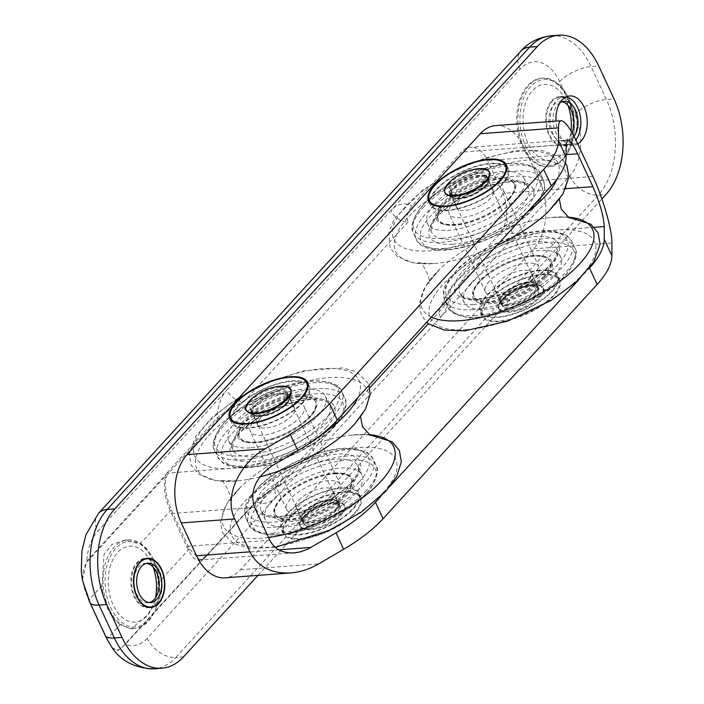 <?xml version="1.0" encoding="UTF-8"?>
<svg xmlns="http://www.w3.org/2000/svg" width="704" height="704" viewBox="0 0 704 704"><rect width="100%" height="100%" fill="white"/><g stroke="black" fill="none" stroke-linecap="round" stroke-linejoin="round"><path stroke-width="0.53" stroke-dasharray="3.52 2.64" d="M551.214 35.772A69.106 43.683 -94.3 0 1 591.131 66.616L606.39 99.493A69.106 43.683 -94.3 0 1 598.312 195.105L175.868 657.422A24.684 16.43 42.4 0 1 147.259 638.29L569.703 175.974A44.431 28.081 85.7 0 0 574.895 114.506L567.266 98.067A44.431 28.081 -94.3 0 1 570.874 142.622A44.431 28.081 -94.3 0 1 548.196 166.848A44.431 28.081 -94.3 0 1 522.535 147.022A44.431 28.081 -94.3 0 1 518.918 102.476A44.431 28.081 -94.3 0 1 541.605 78.241A44.431 28.081 -94.3 0 1 567.266 98.067L559.636 81.629A44.431 28.081 85.7 0 0 520.098 69.115L390.878 210.531A14.81 9.856 -137.6 0 0 408.047 222.006C406.041 217.606 407.396 212.23 412.122 205.876L461.208 152.152A29.621 18.718 85.7 0 1 470.457 147.277L567.75 140.034M594.326 227.286L499.365 234.353A29.621 18.718 85.7 0 0 502.832 193.371L487.564 160.494A29.621 18.718 85.7 0 0 470.457 147.277M82.43 580.14L86.75 561.238L165.246 475.332A0.986 0.581 -147.5 0 0 166.47 476.001C164.146 485.76 165.871 497.2 171.644 510.303A29.621 18.718 85.7 0 0 172.92 513.41L188.179 546.286A29.621 18.718 85.7 0 0 189.675 549.146L199.918 559.918L204.318 557.533A0.986 0.713 -126 0 0 204.028 557.63L206.562 555.35A0.986 0.66 42.4 0 0 206.527 556.072L256.027 501.899A39.494 24.957 -94.3 0 0 276.478 496.874A14.81 9.856 42.4 0 1 276.989 486.033A14.81 9.856 42.4 0 1 282.198 483.692L275.308 487.45L256.027 501.899A0.986 0.66 42.4 0 1 256.406 501.019C263.234 494.692 271.832 488.91 282.198 483.692L369.688 387.948M120.155 624.606A44.431 28.081 -94.3 0 1 102.027 585.561L104.042 554.435L111.989 544.421L124.59 540.153L140.026 543.981A44.431 28.081 -94.3 0 1 152.451 559.821A44.431 28.081 -94.3 0 1 158.145 583.026L155.531 599.984L147.981 614.75L131.182 628.76L120.155 624.606L107.149 638.836C112.42 651.57 118.466 653.242 125.286 643.843L203.782 557.938C198.862 563.042 193.75 560.349 188.461 549.842A30.606 19.342 -94.3 0 1 186.921 546.885L171.662 514.008A30.606 19.342 -94.3 0 1 170.342 510.805C164.613 497.543 163.064 485.901 165.686 475.86L87.19 561.766C80.652 571.754 81.259 584.426 89.03 599.79A63.677 40.242 85.7 0 0 90.402 602.932L105.662 635.809A63.677 40.242 85.7 0 0 107.149 638.836L107.017 639.162M525.571 146.036A42.944 27.139 85.7 0 0 571.111 145.517A42.944 27.139 85.7 0 0 567.424 95.946A42.944 27.139 85.7 0 0 529.742 87.586A42.944 27.139 85.7 0 0 525.571 146.036M523.679 146.934A44.431 28.081 85.7 0 0 549.34 166.769A44.431 28.081 85.7 0 0 570.786 146.397A44.431 28.081 85.7 0 0 566.975 95.128A44.431 28.081 85.7 0 0 542.749 78.153A44.431 28.081 85.7 0 0 520.071 102.388A44.431 28.081 85.7 0 0 523.679 146.934M153.991 560.463A42.944 27.139 85.7 0 0 152.61 557.7A42.944 27.139 85.7 0 0 111.962 553.529A42.944 27.139 85.7 0 0 116.714 617.399A42.944 27.139 85.7 0 0 156.297 607.262A42.944 27.139 85.7 0 0 153.991 560.463M153.595 559.733A44.431 28.081 85.7 0 0 152.161 556.873A44.431 28.081 85.7 0 0 127.934 539.906A44.431 28.081 85.7 0 0 103.233 586.291A44.431 28.081 85.7 0 0 134.526 628.514A44.431 28.081 85.7 0 0 155.98 608.142A44.431 28.081 85.7 0 0 153.595 559.733M495.704 125.602A49.359 31.196 -94.3 0 1 524.216 147.629L539.475 180.506A49.359 31.196 -94.3 0 1 533.702 248.802L240.478 569.703A49.359 31.196 -94.3 0 1 225.06 577.834M380.679 496.54L390.623 485.654M579.462 278.995L589.415 268.101M353.311 508.904A42.944 17.046 -24.9 0 0 359.075 493.293A42.944 17.046 -24.9 0 0 312.946 495.915A42.944 17.046 -24.9 0 0 281.169 529.452A42.944 17.046 -24.9 0 0 312.338 532.426A42.944 17.046 -24.9 0 0 353.311 508.904M355.212 513.014A42.944 17.046 155.1 0 1 314.248 536.536A42.944 17.046 155.1 0 1 283.07 533.562A42.944 17.046 155.1 0 1 314.855 500.025A42.944 17.046 155.1 0 1 360.985 497.402A42.944 17.046 155.1 0 1 355.212 513.014M552.103 291.342A42.944 17.046 -24.9 0 0 557.867 275.73A42.944 17.046 -24.9 0 0 511.738 278.353A42.944 17.046 -24.9 0 0 479.961 311.89A42.944 17.046 -24.9 0 0 511.139 314.873A42.944 17.046 -24.9 0 0 552.103 291.342M554.013 295.451A42.944 17.046 155.1 0 1 513.049 318.982A42.944 17.046 155.1 0 1 481.87 315.999A42.944 17.046 155.1 0 1 513.647 282.462A42.944 17.046 155.1 0 1 559.777 279.84A42.944 17.046 155.1 0 1 554.013 295.451M497.552 282.647A20.24 8.034 155.1 0 1 516.859 271.559A20.24 8.034 155.1 0 1 531.546 272.958A20.24 8.034 155.1 0 1 516.569 288.763A20.24 8.034 155.1 0 1 494.833 290.004A20.24 8.034 155.1 0 1 497.552 282.647M540.038 270.697A41.958 16.65 -24.9 0 0 497.455 286.906A41.958 16.65 -24.9 0 0 480.858 311.476A41.958 16.65 -24.9 0 0 525.923 308.915A41.958 16.65 -24.9 0 0 556.97 276.144A41.958 16.65 -24.9 0 0 540.038 270.697M535.322 292.591A21.226 8.422 155.1 0 1 501.459 304.55A21.226 8.422 155.1 0 1 519.966 284.293A21.226 8.422 155.1 0 1 535.322 292.591M298.751 500.201A20.24 8.034 155.1 0 1 318.058 489.113A20.24 8.034 155.1 0 1 332.754 490.521A20.24 8.034 155.1 0 1 317.777 506.326A20.24 8.034 155.1 0 1 296.041 507.566A20.24 8.034 155.1 0 1 298.751 500.201M287.69 513.779A41.958 16.65 -24.9 0 0 282.058 529.038A41.958 16.65 -24.9 0 0 327.131 526.469A41.958 16.65 -24.9 0 0 358.178 493.706A41.958 16.65 -24.9 0 0 327.712 490.794A41.958 16.65 -24.9 0 0 287.69 513.779M336.521 510.154A21.226 8.422 155.1 0 1 302.667 522.104A21.226 8.422 155.1 0 1 321.174 501.855A21.226 8.422 155.1 0 1 336.521 510.154M257.937 575.388L601.894 198.968M577.72 143.862A24.684 15.602 -94.3 0 1 573.434 145.174A24.684 15.602 -94.3 0 1 556.002 121.114M429.748 202.822A42.944 17.046 -24.9 0 0 430.355 205.031A42.944 17.046 -24.9 0 0 461.534 208.014A42.944 17.046 -24.9 0 0 502.498 184.483A42.944 17.046 -24.9 0 0 508.27 168.872A42.944 17.046 -24.9 0 0 506.968 166.98M505.842 165.994A42.944 17.046 -24.9 0 0 462.141 171.494A42.944 17.046 -24.9 0 0 429.722 201.326M459.395 200.446A20.24 8.034 -24.9 0 0 456.676 207.803A20.24 8.034 -24.9 0 0 478.421 206.562A20.24 8.034 -24.9 0 0 493.39 190.758A20.24 8.034 -24.9 0 0 478.702 189.358A20.24 8.034 -24.9 0 0 459.395 200.446M448.193 210.065A41.958 16.65 155.1 0 1 431.253 204.618A41.958 16.65 155.1 0 1 462.299 171.846A41.958 16.65 155.1 0 1 507.373 169.286A41.958 16.65 155.1 0 1 490.776 193.855A41.958 16.65 155.1 0 1 448.193 210.065M452.91 188.17A21.226 8.422 -24.9 0 0 468.257 196.469A21.226 8.422 -24.9 0 0 486.772 176.211A21.226 8.422 -24.9 0 0 452.91 188.17M260.603 418.009A20.24 8.034 -24.9 0 0 257.884 425.366A20.24 8.034 -24.9 0 0 279.62 424.125A20.24 8.034 -24.9 0 0 294.598 408.32A20.24 8.034 -24.9 0 0 279.902 406.921A20.24 8.034 -24.9 0 0 260.603 418.009M230.956 420.376A42.944 17.046 -24.9 0 0 231.563 422.594A42.944 17.046 -24.9 0 0 262.742 425.568A42.944 17.046 -24.9 0 0 303.706 402.046A42.944 17.046 -24.9 0 0 309.47 386.434A42.944 17.046 -24.9 0 0 308.167 384.534M307.05 383.548A42.944 17.046 -24.9 0 0 263.34 389.057A42.944 17.046 -24.9 0 0 230.93 418.88M302.94 402.098A41.958 16.65 155.1 0 1 262.918 425.084A41.958 16.65 155.1 0 1 232.461 422.18A41.958 16.65 155.1 0 1 263.507 389.409A41.958 16.65 155.1 0 1 308.572 386.848A41.958 16.65 155.1 0 1 302.94 402.098M254.109 405.733A21.226 8.422 -24.9 0 0 269.465 414.031A21.226 8.422 -24.9 0 0 287.971 393.774A21.226 8.422 -24.9 0 0 254.109 405.733M446.204 304.207L445.905 295.891L450.278 288.077A39.494 24.957 -94.3 0 1 440.484 317.39A14.81 9.856 42.4 0 1 440.994 306.548A14.81 9.856 42.4 0 1 446.204 304.207L428.419 323.673M499.365 234.353L450.278 288.077M218.249 418.827L168.749 473A0.986 0.66 42.4 0 1 167.605 472.234L217.105 418.062C224.453 411.91 233.429 406.393 244.042 401.5C233.684 406.718 225.086 412.491 218.249 418.827A0.986 0.66 42.4 0 1 217.105 418.062A39.494 24.957 -94.3 0 1 226.873 390.016L97.654 531.432A44.431 28.081 85.7 0 0 86.75 561.238A0.986 0.66 -137.6 0 0 87.19 561.766M294.184 552.895L199.954 559.918L203.958 557.691A0.986 0.792 48.4 0 1 204.318 557.533A29.621 18.718 85.7 0 0 206.906 555.192L256.406 501.019M206.527 556.072A30.606 19.342 -94.3 0 1 203.843 558.492A0.986 0.66 42.4 0 1 203.782 557.938A0.986 0.792 48.4 0 1 203.958 557.691A0.986 0.986 0 0 1 204.028 557.63A0.986 0.713 -126 0 0 203.843 558.492L125.356 644.398L117.973 650.54L112.086 647.68M167.605 472.234A30.606 19.342 -94.3 0 0 165.246 475.332A0.986 0.66 -137.6 0 0 165.686 475.86A0.986 0.669 25.8 0 0 166.47 476.001A29.621 18.718 85.7 0 1 168.749 473L272.897 465.247M147.259 638.29A44.431 28.081 85.7 0 1 125.356 644.398A0.986 0.66 42.4 0 1 125.286 643.843M153.164 567.125A38.06 24.05 85.7 0 0 150.304 560.71A38.06 24.05 85.7 0 0 116.67 553.59A38.06 24.05 85.7 0 0 113.617 605.924A38.06 24.05 85.7 0 0 147.083 615.806A38.06 24.05 85.7 0 0 153.578 604.63A38.06 24.05 85.7 0 0 155.452 597.863M146.388 563.394A19.747 12.478 85.7 0 0 145.068 563.376A19.747 12.478 85.7 0 0 134.086 583.994A19.747 12.478 85.7 0 0 147.998 602.765A19.747 12.478 85.7 0 0 149.301 602.554M148.667 607.165A24.191 15.286 85.7 0 0 156.218 603.187A24.191 15.286 85.7 0 0 160.345 596.077A24.191 15.286 85.7 0 0 158.268 568.163A24.191 15.286 85.7 0 0 145.077 558.923M144.135 559.038A24.191 15.286 85.7 0 0 131.63 584.179A24.191 15.286 85.7 0 0 147.717 607.191M149.653 607.499A24.684 15.602 -94.3 0 1 148.324 607.684A24.684 15.602 -94.3 0 1 131.982 590.726A24.684 15.602 -94.3 0 1 136.954 562.522A24.684 15.602 -94.3 0 1 144.663 558.457A24.684 15.602 -94.3 0 1 146.001 558.448M147.831 558.73A24.684 15.602 -94.3 0 1 158.118 567.89A24.684 15.602 -94.3 0 1 160.239 596.367A24.684 15.602 -94.3 0 1 156.033 603.618A24.684 15.602 -94.3 0 1 151.413 606.954M567.978 105.371A38.06 24.05 85.7 0 0 565.118 98.956A38.06 24.05 85.7 0 0 531.485 91.846A38.06 24.05 85.7 0 0 528.422 144.17A38.06 24.05 85.7 0 0 561.898 154.062A38.06 24.05 85.7 0 0 568.383 142.877A38.06 24.05 85.7 0 0 571.032 131.032M561.977 101.754A19.747 12.478 85.7 0 0 559.874 101.631A19.747 12.478 85.7 0 0 548.891 122.25A19.747 12.478 85.7 0 0 562.804 141.011A19.747 12.478 85.7 0 0 568.973 137.764A19.747 12.478 85.7 0 0 572.035 132.748M560.032 102.714A19.747 12.478 85.7 0 0 553.467 125.206A19.747 12.478 85.7 0 0 566.966 140.703A19.747 12.478 85.7 0 0 573.126 137.456A19.747 12.478 85.7 0 0 574.024 136.365M565.99 96.994A24.191 15.286 85.7 0 0 563.702 96.888A24.191 15.286 85.7 0 0 550.255 122.144A24.191 15.286 85.7 0 0 567.292 145.13A24.191 15.286 85.7 0 0 574.842 141.152A24.191 15.286 85.7 0 0 575.846 139.946M571.032 141.434A24.191 15.286 85.7 0 0 575.159 134.332A24.191 15.286 85.7 0 0 573.082 106.41A24.191 15.286 85.7 0 0 559.891 97.178A24.191 15.286 85.7 0 0 546.436 122.434A24.191 15.286 85.7 0 0 563.482 145.42A24.191 15.286 85.7 0 0 571.032 141.434M551.76 100.778A24.684 15.602 -94.3 0 1 559.469 96.712A24.684 15.602 -94.3 0 1 572.933 106.137A24.684 15.602 -94.3 0 1 575.054 134.622A24.684 15.602 -94.3 0 1 570.838 141.874A24.684 15.602 -94.3 0 1 563.13 145.939A24.684 15.602 -94.3 0 1 546.788 128.973A24.684 15.602 -94.3 0 1 551.76 100.778M508.728 304.964A20.24 8.034 155.1 0 1 500.553 302.333A20.24 8.034 155.1 0 1 515.53 286.528A20.24 8.034 155.1 0 1 537.275 285.287A20.24 8.034 155.1 0 1 529.267 297.141A20.24 8.034 155.1 0 1 508.728 304.964M541.948 274.806A41.958 16.65 155.1 0 1 558.879 280.254A41.958 16.65 155.1 0 1 527.833 313.025A41.958 16.65 155.1 0 1 482.759 315.586A41.958 16.65 155.1 0 1 499.365 291.016A41.958 16.65 155.1 0 1 541.948 274.806M530.754 286.211A20.24 8.034 155.1 0 1 536.246 286.704A20.24 8.034 155.1 0 1 538.921 288.842A20.24 8.034 155.1 0 1 530.913 300.696A20.24 8.034 155.1 0 1 510.374 308.51A20.24 8.034 155.1 0 1 502.207 305.888A20.24 8.034 155.1 0 1 502.304 302.465A20.24 8.034 155.1 0 1 530.754 286.211M479.503 175.806A20.24 8.034 -24.9 0 0 458.964 183.621A20.24 8.034 -24.9 0 0 450.956 195.474A20.24 8.034 -24.9 0 0 472.692 194.234A20.24 8.034 -24.9 0 0 487.67 178.429A20.24 8.034 -24.9 0 0 479.503 175.806M477.849 172.251A20.24 8.034 -24.9 0 0 457.31 180.066A20.24 8.034 -24.9 0 0 449.302 191.919A20.24 8.034 -24.9 0 0 451.977 194.058A20.24 8.034 -24.9 0 0 471.046 190.687A20.24 8.034 -24.9 0 0 485.927 178.297A20.24 8.034 -24.9 0 0 486.024 174.874A20.24 8.034 -24.9 0 0 477.849 172.251M532.998 284.592A24.191 9.601 155.1 0 1 530.922 303.38A24.191 9.601 155.1 0 1 498.546 305.791A24.191 9.601 155.1 0 1 532.998 284.592M489.579 173.307A24.191 9.601 -24.9 0 0 479.582 169.514A24.191 9.601 -24.9 0 0 454.379 179.318A24.191 9.601 -24.9 0 0 445.808 193.618M335.755 510.206A20.24 8.034 155.1 0 1 316.457 521.294A20.24 8.034 155.1 0 1 301.761 519.895A20.24 8.034 155.1 0 1 316.738 504.09A20.24 8.034 155.1 0 1 338.474 502.85A20.24 8.034 155.1 0 1 335.755 510.206M289.599 517.889A41.958 16.65 155.1 0 1 329.622 494.903A41.958 16.65 155.1 0 1 360.087 497.816A41.958 16.65 155.1 0 1 329.032 530.578A41.958 16.65 155.1 0 1 283.967 533.148A41.958 16.65 155.1 0 1 289.599 517.889M306.126 516.085A20.24 8.034 155.1 0 1 337.454 504.266A20.24 8.034 155.1 0 1 340.129 506.405A20.24 8.034 155.1 0 1 337.41 513.762A20.24 8.034 155.1 0 1 318.102 524.85A20.24 8.034 155.1 0 1 303.406 523.442A20.24 8.034 155.1 0 1 303.512 520.027A20.24 8.034 155.1 0 1 306.126 516.085M254.874 405.68A20.24 8.034 -24.9 0 0 252.155 413.037A20.24 8.034 -24.9 0 0 273.9 411.796A20.24 8.034 -24.9 0 0 288.878 395.991A20.24 8.034 -24.9 0 0 274.182 394.592A20.24 8.034 -24.9 0 0 254.874 405.68M253.229 402.125A20.24 8.034 -24.9 0 0 250.51 409.482A20.24 8.034 -24.9 0 0 253.185 411.611A20.24 8.034 -24.9 0 0 272.246 408.241A20.24 8.034 -24.9 0 0 287.126 395.859A20.24 8.034 -24.9 0 0 287.223 392.436A20.24 8.034 -24.9 0 0 272.536 391.037A20.24 8.034 -24.9 0 0 253.229 402.125M303.336 516.868A24.191 9.601 155.1 0 1 341.915 503.246A24.191 9.601 155.1 0 1 320.83 526.328A24.191 9.601 155.1 0 1 303.336 516.868M290.778 390.861A24.191 9.601 -24.9 0 0 273.768 388.326A24.191 9.601 -24.9 0 0 249.92 401.79A24.191 9.601 -24.9 0 0 247.016 411.18M334.567 473.871A41.958 16.65 155.1 0 1 351.498 479.318A41.958 16.65 155.1 0 1 320.452 512.09A41.958 16.65 155.1 0 1 275.378 514.65A41.958 16.65 155.1 0 1 291.984 490.081A41.958 16.65 155.1 0 1 334.567 473.871M298.531 513.304A29.621 11.757 -24.9 0 0 328.592 501.864A29.621 11.757 -24.9 0 0 340.305 484.519A29.621 11.757 -24.9 0 0 308.493 486.323A29.621 11.757 -24.9 0 0 286.581 509.458A29.621 11.757 -24.9 0 0 298.531 513.304M334.18 473.044A41.958 16.65 155.1 0 1 344.344 473.704A41.958 16.65 155.1 0 1 351.12 478.5A41.958 16.65 155.1 0 1 320.074 511.262A41.958 16.65 155.1 0 1 275 513.832A41.958 16.65 155.1 0 1 275.713 505.569A41.958 16.65 155.1 0 1 334.18 473.044M262.284 435.213A29.621 11.757 155.1 0 1 250.334 431.367A29.621 11.757 155.1 0 1 272.246 408.241A29.621 11.757 155.1 0 1 304.058 406.428A29.621 11.757 155.1 0 1 292.345 423.773A29.621 11.757 155.1 0 1 262.284 435.213M335.5 473.466A43.437 17.239 155.1 0 1 346.025 474.144A43.437 17.239 155.1 0 1 320.892 513.031A43.437 17.239 155.1 0 1 274.965 507.126A43.437 17.239 155.1 0 1 335.5 473.466M298.32 395.78A41.958 16.65 -24.9 0 0 255.737 411.99A41.958 16.65 -24.9 0 0 239.131 436.568A41.958 16.65 -24.9 0 0 284.205 433.998A41.958 16.65 -24.9 0 0 315.251 401.227A41.958 16.65 -24.9 0 0 298.32 395.78M286.792 526.768A53.31 21.155 155.1 0 1 265.276 519.842A53.31 21.155 155.1 0 1 304.726 478.21A53.31 21.155 155.1 0 1 361.988 474.954A53.31 21.155 155.1 0 1 340.894 506.167A53.31 21.155 155.1 0 1 286.792 526.768M298.698 396.607A41.958 16.65 -24.9 0 0 256.115 412.817A41.958 16.65 -24.9 0 0 239.518 437.386A41.958 16.65 -24.9 0 0 246.286 442.182A41.958 16.65 -24.9 0 0 284.583 434.826A41.958 16.65 -24.9 0 0 314.926 410.318A41.958 16.65 -24.9 0 0 315.638 402.054A41.958 16.65 -24.9 0 0 298.698 396.607M298.874 394.557A43.437 17.239 -24.9 0 0 247.949 416.61A43.437 17.239 -24.9 0 0 244.614 441.742A43.437 17.239 -24.9 0 0 284.258 434.122A43.437 17.239 -24.9 0 0 315.674 408.751A43.437 17.239 -24.9 0 0 298.874 394.557M250.166 447.858A53.31 21.155 155.1 0 1 228.65 440.933A53.31 21.155 155.1 0 1 268.101 399.3A53.31 21.155 155.1 0 1 325.362 396.044A53.31 21.155 155.1 0 1 304.269 427.258A53.31 21.155 155.1 0 1 250.166 447.858M366.089 493.495A67.874 26.937 155.1 0 1 333.326 517.669A67.874 26.937 155.1 0 1 316.404 525.518A67.874 26.937 155.1 0 1 251.856 516.023A67.874 26.937 155.1 0 1 336.274 461.604A67.874 26.937 155.1 0 1 366.089 493.495M329.454 414.586A67.874 26.937 155.1 0 1 227.427 455.066A67.874 26.937 155.1 0 1 257.312 398.218A67.874 26.937 155.1 0 1 274.234 390.359A67.874 26.937 155.1 0 1 331.364 383.442A67.874 26.937 155.1 0 1 329.454 414.586M489.35 281.125A29.621 11.757 -24.9 0 0 485.373 291.896A29.621 11.757 -24.9 0 0 517.185 290.083A29.621 11.757 -24.9 0 0 539.106 266.957A29.621 11.757 -24.9 0 0 517.598 264.898A29.621 11.757 -24.9 0 0 489.35 281.125M453.103 203.042A29.621 11.757 155.1 0 1 481.351 186.815A29.621 11.757 155.1 0 1 502.858 188.866A29.621 11.757 155.1 0 1 480.938 212.001A29.621 11.757 155.1 0 1 449.126 213.805A29.621 11.757 155.1 0 1 453.103 203.042M508.42 198.924A41.958 16.65 -24.9 0 0 514.052 183.674A41.958 16.65 -24.9 0 0 468.978 186.234A41.958 16.65 -24.9 0 0 437.932 219.006A41.958 16.65 -24.9 0 0 468.389 221.91A41.958 16.65 -24.9 0 0 508.42 198.924M544.667 277.015A41.958 16.65 155.1 0 1 504.636 300.001A41.958 16.65 155.1 0 1 474.179 297.088A41.958 16.65 155.1 0 1 505.226 264.326A41.958 16.65 155.1 0 1 550.299 261.756A41.958 16.65 155.1 0 1 544.667 277.015M508.798 199.742A41.958 16.65 -24.9 0 0 513.718 192.755A41.958 16.65 -24.9 0 0 514.43 184.492A41.958 16.65 -24.9 0 0 469.357 187.062A41.958 16.65 -24.9 0 0 438.31 219.824A41.958 16.65 -24.9 0 0 445.086 224.62A41.958 16.65 -24.9 0 0 508.798 199.742M544.28 276.188A41.958 16.65 155.1 0 1 504.258 299.174A41.958 16.65 155.1 0 1 473.801 296.27A41.958 16.65 155.1 0 1 474.505 288.006A41.958 16.65 155.1 0 1 504.847 263.498A41.958 16.65 155.1 0 1 543.145 256.142A41.958 16.65 155.1 0 1 549.912 260.938A41.958 16.65 155.1 0 1 544.28 276.188M509.37 198.431A43.437 17.239 -24.9 0 0 514.466 191.189A43.437 17.239 -24.9 0 0 468.538 185.293A43.437 17.239 -24.9 0 0 443.406 224.18A43.437 17.239 -24.9 0 0 509.37 198.431M434.597 203.993A53.31 21.155 155.1 0 1 485.452 174.786A53.31 21.155 155.1 0 1 524.154 178.482A53.31 21.155 155.1 0 1 484.704 220.114A53.31 21.155 155.1 0 1 427.442 223.37A53.31 21.155 155.1 0 1 434.597 203.993M545.996 277.341A43.437 17.239 155.1 0 1 496.047 303.09A43.437 17.239 155.1 0 1 473.757 289.573A43.437 17.239 155.1 0 1 505.173 264.202A43.437 17.239 155.1 0 1 544.817 256.582A43.437 17.239 155.1 0 1 545.996 277.341M471.231 282.902A53.31 21.155 155.1 0 1 522.078 253.695A53.31 21.155 155.1 0 1 560.789 257.391A53.31 21.155 155.1 0 1 521.338 299.024A53.31 21.155 155.1 0 1 464.068 302.28A53.31 21.155 155.1 0 1 471.231 282.902M441.628 238.322A67.874 26.937 155.1 0 1 413.714 220.66A67.874 26.937 155.1 0 1 456.104 180.655A67.874 26.937 155.1 0 1 473.026 172.797A67.874 26.937 155.1 0 1 536.193 185.777A67.874 26.937 155.1 0 1 441.628 238.322M478.262 317.231A67.874 26.937 155.1 0 1 468.899 275.317A67.874 26.937 155.1 0 1 565.972 244.455A67.874 26.937 155.1 0 1 532.118 300.106A67.874 26.937 155.1 0 1 478.262 317.231M408.047 222.006L244.042 401.5A14.81 9.856 -137.6 0 1 226.873 390.016L390.878 210.531A39.494 24.957 -94.3 0 1 412.122 205.876M566.122 144.346L461.208 152.152M566.095 154.651L487.564 160.494M565.752 188.69L502.832 193.371M520.098 69.115A24.684 16.43 42.4 0 1 520.951 51.049M98.507 513.366A24.684 16.43 -137.6 0 0 97.654 531.432M559.636 81.629A24.684 9.794 155.1 0 1 591.131 66.616L598.761 66.044M574.895 114.506A24.684 9.794 155.1 0 1 606.39 99.493L614.02 98.921M569.703 175.974A24.684 16.43 -137.6 0 0 598.312 195.105L605.942 194.533M102.027 585.561L88.88 600.107M539.475 180.506L592.882 176.537M524.216 147.629L577.623 143.66M534.178 291.826A20.24 8.034 -24.9 0 0 536.888 284.469A20.24 8.034 -24.9 0 0 522.201 283.061A20.24 8.034 -24.9 0 0 502.894 294.149A20.24 8.034 -24.9 0 0 500.174 301.506A20.24 8.034 -24.9 0 0 514.87 302.914A20.24 8.034 -24.9 0 0 534.178 291.826M335.377 509.388A20.24 8.034 -24.9 0 0 338.096 502.031A20.24 8.034 -24.9 0 0 323.4 500.623A20.24 8.034 -24.9 0 0 304.093 511.711A20.24 8.034 -24.9 0 0 301.382 519.068A20.24 8.034 -24.9 0 0 316.07 520.476A20.24 8.034 -24.9 0 0 335.377 509.388M454.054 188.936A20.24 8.034 155.1 0 1 473.361 177.848A20.24 8.034 155.1 0 1 488.048 179.256A20.24 8.034 155.1 0 1 473.079 195.061A20.24 8.034 155.1 0 1 451.334 196.293A20.24 8.034 155.1 0 1 454.054 188.936M255.262 406.498A20.24 8.034 155.1 0 1 274.56 395.41A20.24 8.034 155.1 0 1 289.256 396.81A20.24 8.034 155.1 0 1 274.278 412.623A20.24 8.034 155.1 0 1 252.542 413.855A20.24 8.034 155.1 0 1 255.262 406.498M189.675 549.146A0.986 0.466 149.7 0 0 188.461 549.842L158.145 583.026M171.644 510.303L170.342 510.805L140.026 543.981M278.846 549.842L206.906 555.192A0.986 0.66 42.4 0 0 206.562 555.35L256.062 501.178L275.308 487.45M171.662 514.008L172.92 513.41L254.558 507.329M186.921 546.885L188.179 546.286L269.817 540.214M183.498 656.85L175.868 657.422A69.106 43.683 -94.3 0 1 154.29 668.8M533.474 285.226A24.429 9.698 -24.9 0 0 502.005 300.414A24.429 9.698 -24.9 0 0 509.802 312.066A24.429 9.698 -24.9 0 0 538.745 298.628A24.429 9.698 -24.9 0 0 533.474 285.226M478.43 168.696L479.354 168.617L478.43 168.696A24.429 9.698 -24.9 0 0 449.486 182.134M478.104 173.606A19.747 7.832 -24.9 0 0 452.91 185.618A19.747 7.832 -24.9 0 0 450.261 192.799A19.747 7.832 -24.9 0 0 471.469 191.594A19.747 7.832 -24.9 0 0 486.077 176.176A19.747 7.832 -24.9 0 0 478.104 173.606M504.803 297.414A19.747 7.832 -24.9 0 0 502.146 304.586A19.747 7.832 -24.9 0 0 523.354 303.38A19.747 7.832 -24.9 0 0 537.97 287.962A19.747 7.832 -24.9 0 0 529.998 285.402A19.747 7.832 -24.9 0 0 504.803 297.414M303.503 517.651A24.429 9.698 -24.9 0 0 311.001 529.628A24.429 9.698 -24.9 0 0 339.944 516.19A24.429 9.698 -24.9 0 0 335.606 502.735A24.429 9.698 -24.9 0 0 303.503 517.651M279.629 386.258A24.429 9.698 -24.9 0 0 250.686 399.696L250.254 400.118M254.109 403.181A19.747 7.832 -24.9 0 0 251.46 410.362A19.747 7.832 -24.9 0 0 259.433 412.922A19.747 7.832 -24.9 0 0 279.47 405.293A19.747 7.832 -24.9 0 0 287.285 393.73A19.747 7.832 -24.9 0 0 272.95 392.366A19.747 7.832 -24.9 0 0 254.109 403.181M311.326 524.718A19.747 7.832 -24.9 0 0 331.364 517.088A19.747 7.832 -24.9 0 0 339.17 505.525A19.747 7.832 -24.9 0 0 324.834 504.152A19.747 7.832 -24.9 0 0 306.002 514.976A19.747 7.832 -24.9 0 0 303.354 522.148A19.747 7.832 -24.9 0 0 311.326 524.718M533.702 248.802L611.908 242.986M240.478 569.703L318.683 563.886M282.691 517.933A53.31 21.155 155.1 0 1 261.175 511.007A53.31 21.155 155.1 0 1 300.626 469.374A53.31 21.155 155.1 0 1 357.887 466.118A53.31 21.155 155.1 0 1 350.733 485.496A53.31 21.155 155.1 0 1 282.691 517.933M352.158 482.196A57.015 22.625 155.1 0 1 261.21 514.316A57.015 22.625 155.1 0 1 310.922 459.914A57.015 22.625 155.1 0 1 352.158 482.196M359.41 481.659A66.396 26.347 155.1 0 1 253.502 519.068A66.396 26.347 155.1 0 1 311.388 455.708A66.396 26.347 155.1 0 1 359.41 481.659M254.267 456.694A53.31 21.155 155.1 0 1 232.751 449.768A53.31 21.155 155.1 0 1 272.202 408.135A53.31 21.155 155.1 0 1 329.463 404.879A53.31 21.155 155.1 0 1 322.309 424.257A53.31 21.155 155.1 0 1 254.267 456.694M363.704 484.528A70.092 27.817 155.1 0 1 274.243 527.182A70.092 27.817 155.1 0 1 245.951 518.074A70.092 27.817 155.1 0 1 297.818 463.329A70.092 27.817 155.1 0 1 373.111 459.043A70.092 27.817 155.1 0 1 363.704 484.528M326.594 427.126A57.015 22.625 155.1 0 1 235.646 459.246A57.015 22.625 155.1 0 1 285.358 404.844A57.015 22.625 155.1 0 1 326.594 427.126M366.494 490.538A70.092 27.817 155.1 0 1 277.033 533.192A70.092 27.817 155.1 0 1 248.741 524.084A70.092 27.817 155.1 0 1 300.608 469.339A70.092 27.817 155.1 0 1 375.901 465.062A70.092 27.817 155.1 0 1 366.494 490.538M333.846 426.589A66.396 26.347 155.1 0 1 227.938 463.989A66.396 26.347 155.1 0 1 285.824 400.638A66.396 26.347 155.1 0 1 333.846 426.589M383.557 492.193A90.49 35.904 155.1 0 1 239.219 543.171A90.49 35.904 155.1 0 1 318.12 456.826A90.49 35.904 155.1 0 1 383.557 492.193M335.28 423.289A70.092 27.817 155.1 0 1 245.819 465.942A70.092 27.817 155.1 0 1 217.527 456.834A70.092 27.817 155.1 0 1 269.394 402.098A70.092 27.817 155.1 0 1 344.687 397.813A70.092 27.817 155.1 0 1 335.28 423.289M268.558 537.486A93.958 37.286 155.1 0 1 241.032 486.719A93.958 37.286 155.1 0 1 352.334 435.054A93.958 37.286 155.1 0 1 368.94 434.658M243.03 459.932A70.092 27.817 155.1 0 1 214.738 450.824A70.092 27.817 155.1 0 1 266.605 396.079A70.092 27.817 155.1 0 1 341.898 391.802A70.092 27.817 155.1 0 1 332.482 417.278A70.092 27.817 155.1 0 1 243.03 459.932M321.622 434.509A90.49 35.904 155.1 0 1 197.094 459.941A90.49 35.904 155.1 0 1 275.273 380.222A90.49 35.904 155.1 0 1 357.843 397.575M259.829 476.872A93.958 37.286 155.1 0 1 238.304 480.832A93.958 37.286 155.1 0 1 207.979 436.445A93.958 37.286 155.1 0 1 328.196 377.714A93.958 37.286 155.1 0 1 354.675 423.984M438.698 212.828A53.31 21.155 155.1 0 1 489.553 183.621A53.31 21.155 155.1 0 1 528.255 187.317A53.31 21.155 155.1 0 1 507.17 218.539A53.31 21.155 155.1 0 1 453.059 239.131A53.31 21.155 155.1 0 1 431.543 232.206A53.31 21.155 155.1 0 1 438.698 212.828M467.122 274.067A53.31 21.155 155.1 0 1 517.977 244.86A53.31 21.155 155.1 0 1 556.679 248.556A53.31 21.155 155.1 0 1 535.594 279.77A53.31 21.155 155.1 0 1 481.492 300.37A53.31 21.155 155.1 0 1 459.967 293.445A53.31 21.155 155.1 0 1 467.122 274.067M452.628 244.253A57.015 22.625 155.1 0 1 457.521 199.98A57.015 22.625 155.1 0 1 533.843 194.304A57.015 22.625 155.1 0 1 452.628 244.253M478.192 299.332A57.015 22.625 155.1 0 1 483.085 255.05A57.015 22.625 155.1 0 1 559.407 249.374A57.015 22.625 155.1 0 1 478.192 299.332M447.911 249.418A66.396 26.347 155.1 0 1 453.605 197.859A66.396 26.347 155.1 0 1 542.476 191.25A66.396 26.347 155.1 0 1 447.911 249.418M473.475 304.498A66.396 26.347 155.1 0 1 479.169 252.938A66.396 26.347 155.1 0 1 568.04 246.321A66.396 26.347 155.1 0 1 473.475 304.498M444.611 248.38A70.092 27.817 155.1 0 1 416.319 239.272A70.092 27.817 155.1 0 1 425.726 213.796A70.092 27.817 155.1 0 1 492.589 175.393A70.092 27.817 155.1 0 1 543.479 180.25A70.092 27.817 155.1 0 1 515.75 221.294A70.092 27.817 155.1 0 1 444.611 248.38M473.044 309.619A70.092 27.817 155.1 0 1 444.743 300.511A70.092 27.817 155.1 0 1 454.159 275.026A70.092 27.817 155.1 0 1 521.022 236.632A70.092 27.817 155.1 0 1 571.903 241.49A70.092 27.817 155.1 0 1 544.174 282.533A70.092 27.817 155.1 0 1 473.044 309.619M422.937 207.786A70.092 27.817 155.1 0 1 489.799 169.382A70.092 27.817 155.1 0 1 540.69 174.24A70.092 27.817 155.1 0 1 512.961 215.283A70.092 27.817 155.1 0 1 441.822 242.37A70.092 27.817 155.1 0 1 413.53 233.262A70.092 27.817 155.1 0 1 422.937 207.786M475.834 315.63A70.092 27.817 155.1 0 1 447.533 306.522A70.092 27.817 155.1 0 1 456.949 281.046A70.092 27.817 155.1 0 1 523.811 242.642A70.092 27.817 155.1 0 1 574.693 247.5A70.092 27.817 155.1 0 1 546.964 288.543A70.092 27.817 155.1 0 1 475.834 315.63M527.428 211.983A90.49 35.904 155.1 0 1 430.25 250.774A90.49 35.904 155.1 0 1 400.99 211.974A90.49 35.904 155.1 0 1 503.703 153.683A90.49 35.904 155.1 0 1 557.19 178.737M466.875 329.683A90.49 35.904 155.1 0 1 474.646 259.415A90.49 35.904 155.1 0 1 595.76 250.404A90.49 35.904 155.1 0 1 466.875 329.683M496.76 245.555A93.958 37.286 155.1 0 1 437.096 263.27A93.958 37.286 155.1 0 1 433.558 263.586A93.958 37.286 155.1 0 1 409.86 215.503A93.958 37.286 155.1 0 1 532.875 159.817A93.958 37.286 155.1 0 1 548.398 211.605C556.274 203.21 560.058 198.493 559.75 197.446L559.407 199.267M431.367 317.108A93.958 37.286 155.1 0 1 439.824 269.157A93.958 37.286 155.1 0 1 551.135 217.492A93.958 37.286 155.1 0 1 567.741 217.096M445.896 295.891L440.994 306.548L275.299 487.458M567.424 95.946L566.975 95.128M571.111 145.517L570.786 146.397M152.61 557.7L152.161 556.873M156.297 607.262L155.98 608.142M360.985 497.402L359.075 493.293M283.07 533.562L281.169 529.452M559.777 279.84L557.867 275.73M481.87 315.999L479.961 311.89M494.833 290.004L500.174 301.506C501.424 300.115 495.026 300.652 509.52 289.458C520.159 283.36 528.642 281.16 534.961 282.858L536.888 284.469L531.546 272.958M296.041 507.566L301.382 519.068C302.632 517.678 296.226 518.214 310.728 507.021C321.367 500.914 329.85 498.722 336.169 500.421L338.096 502.031L332.754 490.521M508.27 168.872L506.361 164.762M430.355 205.031L428.454 200.922M493.39 190.758L488.048 179.256C486.798 180.646 493.205 180.11 478.702 191.303C468.063 197.402 459.58 199.602 453.262 197.903L451.334 196.293L456.676 207.803M294.598 408.32L289.256 396.81C288.006 398.2 294.404 397.663 279.91 408.866C269.271 414.964 260.788 417.164 254.47 415.466L252.542 413.855L257.884 425.366M309.47 386.434L307.56 382.325M231.563 422.594L229.654 418.484M131.182 628.76L134.526 628.514M124.59 540.153L127.934 539.906M155.83 570.918L150.304 560.71M157.529 593.71L153.578 604.63M147.998 602.765L150.63 602.562M145.068 563.376L147.699 563.182M570.645 109.173L565.118 98.956M572.334 131.956L568.383 142.877M562.804 141.011L566.966 140.703M559.874 101.631L564.036 101.323M563.482 145.42L567.292 145.13M559.891 97.178L563.702 96.888M558.879 280.254L556.97 276.144M482.759 315.586L480.858 311.476M538.921 288.842L537.275 285.287M502.207 305.888L500.553 302.333M430.874 203.808L431.253 204.618M506.994 168.476L507.373 169.286M449.302 191.919L450.956 195.474M486.024 174.874L487.67 178.429M533.148 284.513C519.367 286.669 508.57 292.107 500.755 300.81C498.265 304.445 497.552 307.067 498.617 308.704C500.746 309.593 495.792 311.626 509.802 312.066A49.289 49.289 0 0 0 538.745 298.628C547.448 290.268 545.582 285.569 533.148 284.513M451.977 194.058L450.261 192.799L502.146 304.586L502.304 302.465M485.927 178.297L486.077 176.176L537.97 287.962L536.246 286.704M360.087 497.816L358.178 493.706M283.967 533.148L282.058 529.038M340.129 506.405L338.474 502.85M303.406 523.442L301.761 519.895M232.082 421.362L232.461 422.18M308.194 386.03L308.572 386.848M250.51 409.482L252.155 413.037M287.223 392.436L288.878 395.991M303.16 516.947C299.394 523.098 293.498 529.206 311.001 529.628A49.289 49.289 0 0 0 339.944 516.19C345.778 509.643 346.588 505.322 342.364 503.237C340.859 498.854 312.611 505.085 303.16 516.947M250.686 399.696L249.366 401.051M303.512 520.027L303.354 522.148L251.46 410.362L253.185 411.611M287.126 395.859L287.285 393.73L339.17 505.525L337.454 504.266M548.196 166.848L549.34 166.769M541.605 78.241L542.749 78.153M569.774 95.946L559.469 96.712M573.434 145.174L563.13 145.939M147.33 558.263L144.663 558.457M150.99 607.49L148.324 607.684M351.498 479.318L351.12 478.5M275.378 514.65L275 513.832M340.305 484.519L304.058 406.428M286.581 509.458L250.334 431.367M275.713 505.569L274.965 507.126M344.344 473.704L346.025 474.144M315.638 402.054L315.251 401.227M239.518 437.386L239.131 436.568M361.988 474.954L357.887 466.118L358.406 469.058C357.94 470.782 359.374 472.463 350.856 482.786C336.301 499.576 299.05 516.613 277.367 516.428C259.512 515.249 264.202 512.978 261.175 511.007L265.276 519.842M314.926 410.318L315.674 408.751M246.286 442.182L244.614 441.742M228.65 440.933L232.751 449.768L233.235 442.737C236.377 435.301 244.455 427.293 257.462 418.722C277.103 406.754 295.715 400.33 313.298 399.45C324.826 400.391 330.211 402.195 329.463 404.879L325.362 396.044M316.404 525.518C285.006 539.502 251.9 536.677 248.741 524.084L245.951 518.074C242.678 504.222 246.682 504.75 249.445 497.631L260.612 484.757C270.186 476.045 282.014 468.345 296.094 461.674C318.886 451.229 338.615 446.846 355.282 448.527L367.91 452.962L373.111 459.043L375.901 465.062C380.802 470.228 372.865 488.074 366.362 493.249C358.134 502.119 347.125 510.259 333.326 517.669M274.234 390.359C305.633 376.385 338.738 379.201 341.898 391.802L344.687 397.813C347.521 401.984 346.35 408.795 341.185 418.255L335.148 425.999C315.41 447.524 276.267 464.939 251.918 467.201C239.246 468.794 229.513 467.368 222.737 462.924L217.527 456.834L214.738 450.824C207.152 440.282 226.362 413.178 257.312 398.218M275.229 547.342L250.598 548.328L233.851 543.849L222.473 532.558L220.528 521.277L226.609 504.117L241.032 486.719C233.156 495.114 229.372 499.831 229.68 500.878C233.86 500.298 223.106 477.4 220.158 480.357C220.757 481.272 226.811 481.43 238.304 480.832L215.653 480.612L198.59 474.126L191.268 465.335L189.314 454.062L195.818 436.19L212.828 416.68L238.031 398.068L270.125 381.665L303.362 370.841L342.654 367.866L356.717 371.994L368.139 383.275L368.984 385.378M370.48 435.53C369.873 434.614 363.827 434.456 352.334 435.054L368.861 434.606M360.615 416.83L360.95 414.999C361.196 415.545 358.846 418.81 353.91 424.776L351.067 427.742M539.106 266.957L502.858 188.866M485.373 291.896L449.126 213.805M514.43 184.492L514.052 183.674M438.31 219.824L437.932 219.006M550.299 261.756L549.912 260.938M474.179 297.088L473.801 296.27M513.718 192.755L514.466 191.189M445.086 224.62L443.406 224.18M474.505 288.006L473.757 289.573M543.145 256.142L544.817 256.582M427.442 223.37L431.543 232.206L432.027 225.174C435.178 217.738 443.256 209.739 456.262 201.159C475.895 189.191 494.507 182.767 512.09 181.896C523.618 182.829 529.012 184.642 528.255 187.317L524.154 178.482M560.789 257.391L556.679 248.556L556.195 255.587C553.054 263.023 544.975 271.022 531.969 279.602C513.964 290.673 496.417 297.044 479.354 298.716C466.435 299.314 463.346 296.666 462.634 296.252L459.967 293.445L464.068 302.28M473.026 172.797C504.425 158.822 537.53 161.638 540.69 174.24L543.479 180.25C546.753 194.102 542.749 193.574 539.986 200.693L528.818 213.567C519.244 222.279 507.417 229.97 493.337 236.65C476.749 244.358 461.226 248.811 446.75 250.034C434.086 252.041 417.498 246.162 416.319 239.272L413.53 233.262C405.944 222.719 425.163 195.615 456.104 180.655M515.196 307.965C501.82 313.262 489.412 316.369 477.972 317.284C465.846 319.326 448.58 313.465 447.533 306.522L444.743 300.511C441.47 286.66 445.474 287.188 448.246 280.069L459.404 267.203C468.987 258.482 480.814 250.791 494.886 244.112C517.678 233.666 537.407 229.284 554.074 230.974L566.702 235.4L571.903 241.49L574.693 247.5C582.278 258.042 563.068 285.146 532.118 300.106M565.33 162.844L559.574 156.913L541.719 150.339L515.838 150.744L485.364 157.986L452.109 171.908L422.391 190.309L394.759 218.398L388.837 231.801L390.078 247.808L397.408 256.582L413.002 262.803L434.034 263.551C424.398 263.771 419.373 263.516 418.95 262.794C422.039 259.943 432.643 282.911 428.481 283.316C428.173 282.269 431.957 277.552 439.824 269.157L425.586 286.264L419.338 303.53L421.335 315.146L426.677 322.247M569.272 217.967C568.674 217.052 562.628 216.894 551.135 217.492L567.662 217.043"/><path stroke-width="1.06" d="M187.062 454.626L265.267 448.809C238.515 463.874 223.942 497.306 234.696 518.945L249.964 551.83C257.673 566.738 271.207 573.778 290.576 572.959L225.06 577.834A49.359 31.196 -94.3 0 1 196.548 555.799L181.289 522.922A49.359 31.196 -94.3 0 1 187.062 454.626L480.286 133.725A49.359 31.196 -94.3 0 1 495.704 125.602L561.211 120.727C565.057 121.053 570.53 128.7 577.623 143.66L592.882 176.537C603.082 198.22 612.146 229.891 611.908 242.986L611.882 255.737A98.727 39.178 155.1 0 1 597.124 284.46L383.064 518.725A98.727 39.178 155.1 0 1 343.649 549.278L336.019 532.84L307.551 549.287L300.282 551.892L294.184 552.895C282.568 553.388 274.446 549.155 269.817 540.214L254.558 507.329C249.418 491.33 255.534 477.303 272.897 465.247L297.862 450.648A98.727 39.178 -24.9 0 0 337.278 420.086L551.338 185.821A98.727 39.178 -24.9 0 0 566.095 157.098L566.122 144.346L567.75 140.034C570.064 140.237 573.346 144.822 577.597 153.798L592.865 186.674C599.799 202.541 603.601 215.838 604.278 226.547L594.326 227.286M589.415 268.101L589.486 268.022A98.727 39.178 -24.9 0 0 604.252 239.29L604.278 226.547M561.211 120.727C559.425 120.912 558.518 123.306 558.492 127.908L558.466 140.659A98.727 39.178 -24.9 0 1 543.708 169.382L329.648 403.647L337.278 420.086M336.019 532.84A98.727 39.178 -24.9 0 0 375.434 502.286L380.679 496.54M390.623 485.654L579.462 278.995M265.267 448.809L290.233 434.201A98.727 39.178 -24.9 0 0 329.648 403.647M290.576 572.959C300.194 572.194 309.558 569.166 318.683 563.886L343.649 549.278M257.937 575.388L183.498 656.85A69.106 43.683 85.7 0 1 161.92 668.228A69.106 43.683 85.7 0 1 122.003 637.384L106.744 604.507A69.106 43.683 85.7 0 1 114.822 508.895L537.266 46.578A69.106 43.683 85.7 0 1 558.844 35.2A69.106 43.683 85.7 0 1 598.761 66.044L614.02 98.921A69.106 43.683 -94.3 0 1 605.942 194.533L601.894 198.968M139.621 562.329A24.684 15.602 -94.3 0 1 147.33 558.263A24.684 15.602 -94.3 0 1 164.718 581.715A24.684 15.602 -94.3 0 1 150.99 607.49A24.684 15.602 -94.3 0 1 134.649 590.524A24.684 15.602 -94.3 0 1 139.621 562.329M556.002 121.114A24.684 15.602 -94.3 0 1 562.065 100.012A24.684 15.602 -94.3 0 1 569.774 95.946A24.684 15.602 -94.3 0 1 586.74 115.931A24.684 15.602 -94.3 0 1 577.72 143.862M506.968 166.98A42.944 17.046 -24.9 0 0 505.842 165.994M429.722 201.326A42.944 17.046 -24.9 0 0 429.748 202.822M500.597 180.374A42.944 17.046 -24.9 0 0 506.361 164.762A42.944 17.046 -24.9 0 0 460.231 167.385A42.944 17.046 -24.9 0 0 428.454 200.922A42.944 17.046 -24.9 0 0 459.633 203.905A42.944 17.046 -24.9 0 0 500.597 180.374M308.167 384.534A42.944 17.046 -24.9 0 0 307.05 383.548M230.93 418.88A42.944 17.046 -24.9 0 0 230.956 420.376M301.796 397.936A42.944 17.046 -24.9 0 0 307.56 382.325A42.944 17.046 -24.9 0 0 261.43 384.947A42.944 17.046 -24.9 0 0 229.654 418.484A42.944 17.046 -24.9 0 0 260.832 421.458A42.944 17.046 -24.9 0 0 301.796 397.936M112.086 647.68L107.087 639.294A64.478 40.753 -94.3 0 1 105.582 636.231L90.314 603.354A64.478 40.753 -94.3 0 1 88.924 600.169L82.43 580.14L90.253 603.214M155.452 597.863A38.06 24.05 85.7 0 0 153.164 567.125M149.301 602.554A19.747 12.478 85.7 0 0 154.158 599.509A19.747 12.478 85.7 0 0 157.529 593.71A19.747 12.478 85.7 0 0 155.83 570.918A19.747 12.478 85.7 0 0 146.388 563.394M156.79 599.315A19.747 12.478 85.7 0 0 160.767 576.752A19.747 12.478 85.7 0 0 147.699 563.182A19.747 12.478 85.7 0 0 136.717 583.801A19.747 12.478 85.7 0 0 150.63 602.562A19.747 12.478 85.7 0 0 156.79 599.315M158.506 603.011A24.191 15.286 -94.3 0 1 150.955 606.998A24.191 15.286 -94.3 0 1 133.918 584.012A24.191 15.286 -94.3 0 1 147.365 558.756A24.191 15.286 -94.3 0 1 163.381 575.379A24.191 15.286 -94.3 0 1 158.506 603.011M147.365 558.756L145.077 558.923A24.191 15.286 85.7 0 0 144.135 559.038M147.717 607.191A24.191 15.286 85.7 0 0 148.667 607.165L150.955 606.998M146.001 558.448A24.684 15.602 -94.3 0 1 147.831 558.73M151.413 606.954A24.684 15.602 -94.3 0 1 149.653 607.499M571.032 131.032A38.06 24.05 85.7 0 0 567.978 105.371M572.035 132.748A19.747 12.478 85.7 0 0 572.334 131.956A19.747 12.478 85.7 0 0 570.645 109.173A19.747 12.478 85.7 0 0 561.977 101.754M574.024 136.365A19.747 12.478 85.7 0 0 576.875 114.022A19.747 12.478 85.7 0 0 564.036 101.323A19.747 12.478 85.7 0 0 560.032 102.714M575.846 139.946A24.191 15.286 85.7 0 0 579.902 114.25A24.191 15.286 85.7 0 0 565.99 96.994M446.283 205.955A41.958 16.65 -24.9 0 0 488.866 189.746A41.958 16.65 -24.9 0 0 505.463 165.176A41.958 16.65 -24.9 0 0 460.398 167.737A41.958 16.65 -24.9 0 0 429.343 200.508A41.958 16.65 -24.9 0 0 446.283 205.955M445.808 193.618A24.191 9.601 -24.9 0 0 471.442 191.55A24.191 9.601 -24.9 0 0 489.579 173.307M301.039 397.989A41.958 16.65 -24.9 0 0 306.671 382.738A41.958 16.65 -24.9 0 0 261.598 385.299A41.958 16.65 -24.9 0 0 230.551 418.07A41.958 16.65 -24.9 0 0 261.008 420.974A41.958 16.65 -24.9 0 0 301.039 397.989M247.016 411.18A24.191 9.601 -24.9 0 0 272.65 409.112A24.191 9.601 -24.9 0 0 290.778 390.861M577.597 153.798L566.095 154.651M592.865 186.674L565.752 188.69M520.951 51.049A24.684 16.43 42.4 0 1 529.637 47.15A69.106 43.683 -94.3 0 1 551.214 35.772C534.688 37.558 525.254 46.121 520.951 51.049L98.507 513.366A24.684 16.43 -137.6 0 1 107.193 509.467L529.637 47.15L537.266 46.578M369.688 387.948L428.419 323.673M611.882 255.737L604.252 239.29M566.095 157.098L558.466 140.659M589.486 268.022L597.124 284.46M375.434 502.286L383.064 518.725M551.338 185.821L543.708 169.382M297.862 450.648L290.233 434.201M311.054 547.448L278.846 549.842M111.866 647.381C121.141 661.241 135.282 668.378 154.29 668.8A69.106 43.683 -94.3 0 1 114.374 637.956A24.684 9.794 155.1 0 1 105.582 636.231L105.521 636.099M122.003 637.384L114.374 637.956L99.114 605.079A24.684 9.794 155.1 0 1 90.314 603.354L107.017 639.162M106.744 604.507L99.114 605.079A69.106 43.683 -94.3 0 1 107.193 509.467L114.822 508.895M107.087 639.294L111.874 647.398M449.486 182.134L445.421 187.282L444.541 189.658L444.831 192.826L447.066 195.087L452.294 196.31L464.253 194.383L473.924 190.379L487.564 179.837L489.887 175.208L489.606 172.04L487.37 169.778L479.354 168.617A24.429 9.698 -24.9 0 0 478.43 168.696A49.289 49.289 0 0 0 449.486 182.134A24.429 9.698 -24.9 0 0 453.517 195.598A24.429 9.698 -24.9 0 0 485.514 181.122A24.429 9.698 -24.9 0 0 479.345 168.617L478.43 168.696M249.374 401.042A24.429 9.698 -24.9 0 0 256.256 413.072A24.429 9.698 -24.9 0 0 287.522 397.804A24.429 9.698 -24.9 0 0 279.629 386.258A49.289 49.289 0 0 0 250.686 399.696A24.429 9.698 -24.9 0 0 249.374 401.042M480.286 133.725L558.492 127.908M196.548 555.799L249.964 551.83M181.289 522.922L234.696 518.945M368.94 434.658A93.958 37.286 155.1 0 1 381.19 481.096A93.958 37.286 155.1 0 1 268.558 537.486M357.843 397.575A90.49 35.904 155.1 0 1 346.931 413.283A90.49 35.904 155.1 0 1 321.622 434.509M354.675 423.984A93.958 37.286 155.1 0 1 349.606 429.167A93.958 37.286 155.1 0 1 259.829 476.872M557.19 178.737A90.49 35.904 155.1 0 1 527.428 211.983M565.33 162.844L566.922 165.678L568.911 176.95L562.848 194.163L548.398 211.605A93.958 37.286 155.1 0 1 496.76 245.555M567.741 217.096A93.958 37.286 155.1 0 1 575.08 268.558A93.958 37.286 155.1 0 1 460.073 320.698A93.958 37.286 155.1 0 1 431.367 317.108M82.438 580.21L81.286 570.865L81.954 550.783L85.844 534.961L98.507 513.366M429.343 200.508L430.874 203.808M505.463 165.176L506.994 168.476M230.551 418.07L232.082 421.362M306.671 382.738L308.194 386.03M279.629 386.258C288.402 386.03 292.222 388.203 291.095 392.779C291.359 395.358 287.478 399.582 279.462 405.442C274.12 409.191 261.589 414.339 253.299 413.855C239.219 409.728 247.13 405.935 249.366 401.051L249.471 400.928M161.92 668.228L154.29 668.8M558.844 35.2L551.214 35.772M368.861 434.606L392.04 441.751L399.37 450.542L401.324 461.824L396.757 476.353L386.03 491.084L361.205 512.204L328.865 530.543L275.229 547.342M351.067 427.742L354.816 423.843L365.552 409.086L370.11 394.539L368.984 385.378M370.48 435.53L362.428 426.659L360.615 416.83M567.662 217.043L590.841 224.198L598.162 232.98L600.116 244.262L593.613 262.134L576.602 281.644L551.399 300.247L507.61 321.165L464.693 330.836L444.303 330.062L428.745 323.919L426.677 322.247M569.272 217.967L561.229 209.097L559.407 199.267"/></g></svg>
